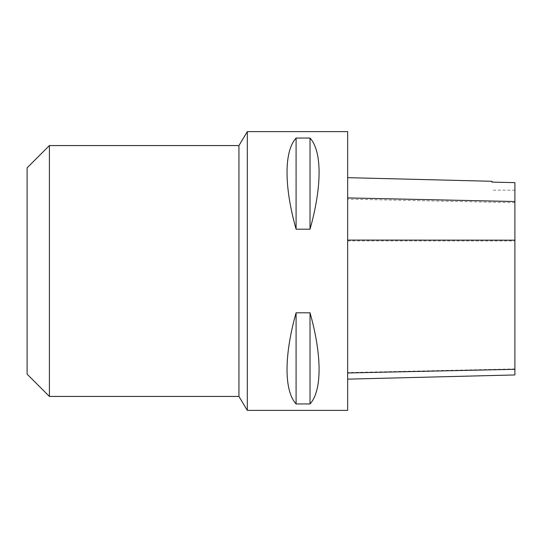<?xml version="1.0" encoding="UTF-8"?>
<svg xmlns="http://www.w3.org/2000/svg" width="542" height="542" viewBox="0 0 542 542"><rect width="100%" height="100%" fill="white"/><g stroke="black" fill="none" stroke-linecap="round" stroke-linejoin="round"><path stroke-width="0.41" stroke-dasharray="2.71 2.03" d="M247.308 131.631L247.308 410.369M347.652 131.631L347.652 410.369M296.088 229.205L310.024 229.205C322.104 186.38 322.104 151.286 310.024 138.041L296.088 138.041C284.008 151.286 284.008 186.38 296.088 229.205L296.088 138.041M296.088 403.959L310.024 403.959C322.104 390.714 322.104 355.62 310.024 312.795L296.088 312.795C284.008 355.62 284.008 390.714 296.088 403.959L296.088 312.795M347.652 240.892L347.652 379.143L347.652 177.661L347.652 240.892L514.9 240.987L514.9 374.942M514.9 240.987L514.9 182.729L491.906 182.193L491.906 181.285M310.024 229.205L310.024 138.041M310.024 403.959L310.024 312.795M238.947 396.432L238.947 145.568M27.1 374.136L27.1 167.864M49.397 396.432L49.397 145.568M514.9 368.926L347.652 372.578M514.9 202.722L347.652 199.131M514.9 190.167L491.906 190.167"/><path stroke-width="0.81" d="M247.308 410.369L247.308 131.631L347.652 131.631L347.652 410.369L247.308 410.369L238.947 396.432L238.947 145.568L247.308 131.631M296.088 312.795L310.024 312.795C322.104 355.62 322.104 390.714 310.024 403.959L296.088 403.959C284.008 390.714 284.008 355.62 296.088 312.795L296.088 403.959M296.088 138.041L310.024 138.041C322.104 151.286 322.104 186.38 310.024 229.205L296.088 229.205C284.008 186.38 284.008 151.286 296.088 138.041L296.088 229.205M347.652 379.143L514.9 374.942L514.9 182.64L491.906 182.105L491.906 181.285L347.652 177.661M310.024 312.795L310.024 403.959M310.024 138.041L310.024 229.205M49.397 396.432L49.397 145.568L27.1 167.864L27.1 374.136L49.397 396.432L238.947 396.432M514.9 369.292L347.652 372.977M514.9 240.174L347.652 240.079M514.9 201.536L347.652 197.911M49.397 145.568L238.947 145.568"/></g></svg>
